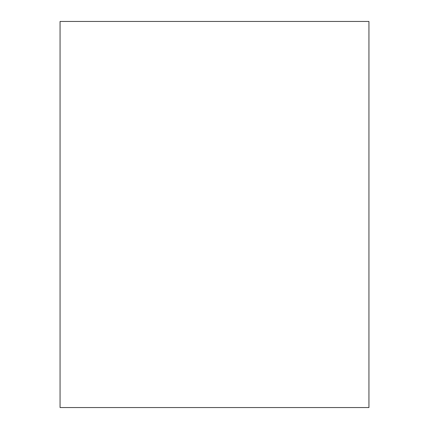 <?xml version="1.0" encoding="UTF-8"?>
<svg xmlns="http://www.w3.org/2000/svg" width="429" height="429" viewBox="0 0 429 429"><rect width="100%" height="100%" fill="white"/><g stroke="black" fill="none" stroke-linecap="round" stroke-linejoin="round"><path stroke-width="0.64" d="M368.94 21.45L60.06 21.45L60.06 407.55L368.94 407.55L368.94 21.45"/></g></svg>
